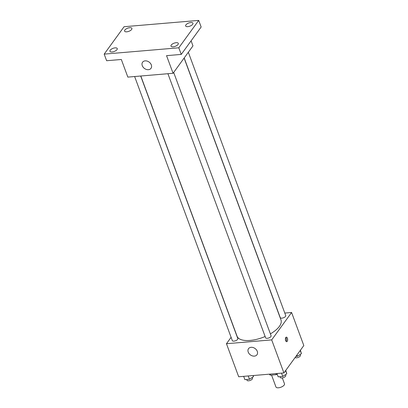 <?xml version="1.0" encoding="UTF-8"?>
<svg xmlns="http://www.w3.org/2000/svg" width="408" height="408" viewBox="0 0 408 408"><rect width="100%" height="100%" fill="white"/><g stroke="black" fill="none" stroke-linecap="round" stroke-linejoin="round"><path stroke-width="0.61" d="M271.55 375.064L275.951 386.973A4.554 1.953 -20.3 0 0 279.669 387.6A4.554 1.953 -20.3 0 0 284.177 385.06A4.554 1.953 -20.3 0 0 284.493 383.816L282.316 377.925M275.854 373.621L276.241 374.666L270.443 375.161A6.181 2.657 -20.3 0 1 269.535 374.32A6.181 2.657 -20.3 0 0 269.535 374.32L269.535 374.32M276.241 374.666A6.181 2.657 -20.3 0 0 277.231 374.258M270.055 374.116L270.443 375.161M284.804 313.069L291.593 312.492L303.817 345.545L283.917 372.938L238.695 376.768L226.466 343.72L231.106 337.329M270.392 333.866A23.414 10.057 -20.3 0 0 279.383 326.385A23.414 10.057 -20.3 0 0 280.99 319.984L184.11 58.079M140.811 76.01L237.074 336.228A23.414 10.057 -20.3 0 0 265.129 336.498M291.593 312.492L271.692 339.89L226.466 343.72M134.635 76.531L232.32 340.614A2.922 1.255 -20.3 0 0 234.707 341.012A2.922 1.255 -20.3 0 0 237.604 339.38A2.922 1.255 -20.3 0 0 237.808 338.584L140.684 76.021M184.197 57.956L280.255 317.628A2.922 1.255 -20.3 0 0 282.642 318.031A2.922 1.255 -20.3 0 0 285.539 316.399A2.922 1.255 -20.3 0 0 285.738 315.603L188.333 52.27M173.686 72.435L271.09 335.764A2.922 1.255 159.7 0 1 268.785 337.957A2.922 1.255 159.7 0 1 265.608 337.793L167.923 73.715M271.692 339.89L283.917 372.938M257.269 351.334A5.202 3.953 36 0 1 256.958 354.776A5.202 3.953 36 0 1 250.425 354.914A5.202 3.953 36 0 1 248.538 348.661A5.202 3.953 36 0 1 253.128 347.545A5.202 3.953 36 0 1 257.269 351.334M285.819 337.482A2.275 1.112 -94.8 0 1 286.34 337.146A2.275 1.112 -94.8 0 1 287.645 339.318A2.275 1.112 -94.8 0 1 286.727 341.68A2.275 1.112 -94.8 0 1 285.508 340.078A2.275 1.112 -94.8 0 1 285.819 337.482M285.799 337.513A2.275 1.112 -94.8 0 1 286.13 341.404M191.102 40.836L192.969 45.88L173.069 73.277L127.847 77.107L121.324 59.481L106.626 60.726L104.183 54.116L124.083 26.719L198.701 20.4L201.149 27.01L181.249 54.407L166.551 55.651L173.069 73.277M198.701 20.4L178.806 47.797L181.249 54.407M178.806 47.797L104.183 54.116M151.312 64.892A5.202 3.953 36 0 1 151.001 68.335A5.202 3.953 36 0 1 144.468 68.473A5.202 3.953 36 0 1 142.581 62.22A5.202 3.953 36 0 1 147.171 61.103A5.202 3.953 36 0 1 151.312 64.892M115.082 47.869A3.902 1.678 159.7 0 1 117.249 48.567A3.902 1.678 159.7 0 1 115.857 50.653A3.902 1.678 159.7 0 1 112.098 51.979A3.902 1.678 159.7 0 1 109.931 51.275A3.902 1.678 159.7 0 1 111.328 49.19A3.902 1.678 159.7 0 1 115.082 47.869M176.139 42.697A3.902 1.678 159.7 0 1 178.306 43.401A3.902 1.678 159.7 0 1 176.909 45.487A3.902 1.678 159.7 0 1 173.155 46.808A3.902 1.678 159.7 0 1 170.988 46.109A3.902 1.678 159.7 0 1 172.385 44.023A3.902 1.678 159.7 0 1 176.139 42.697M190.786 22.537A3.902 1.678 159.7 0 1 192.953 23.236A3.902 1.678 159.7 0 1 191.556 25.322A3.902 1.678 159.7 0 1 187.802 26.648A3.902 1.678 159.7 0 1 185.635 25.944A3.902 1.678 159.7 0 1 187.032 23.858A3.902 1.678 159.7 0 1 190.786 22.537M129.729 27.708A3.902 1.678 159.7 0 1 131.896 28.407A3.902 1.678 159.7 0 1 130.499 30.493A3.902 1.678 159.7 0 1 126.745 31.814A3.902 1.678 159.7 0 1 124.578 31.115A3.902 1.678 159.7 0 1 125.975 29.029A3.902 1.678 159.7 0 1 129.729 27.708M285.768 370.393L286.778 373.85L282.749 376.441L278.18 376.829L276.961 373.529M285.59 370.642L286.778 373.85M281.53 373.142L282.749 376.441M279.99 376.676L280.281 377.456A2.922 1.255 -20.3 0 0 282.668 377.854A2.922 1.255 -20.3 0 0 285.564 376.222A2.922 1.255 -20.3 0 0 285.763 375.426L285.488 374.677M253.21 375.538L253.49 376.666L249.461 379.256L244.892 379.644L243.673 376.349M253.077 375.554L253.49 376.666M248.243 375.962L249.461 379.256M246.702 379.491L246.993 380.271A2.922 1.255 -20.3 0 0 249.38 380.674A2.922 1.255 -20.3 0 0 252.277 379.042A2.922 1.255 -20.3 0 0 252.476 378.241L252.2 377.497M300.416 350.232L301.42 353.685L297.396 356.276L295.933 356.403M300.237 350.477L301.42 353.685M296.932 355.026L297.396 356.276M295.106 357.541A2.922 1.255 -20.3 0 0 297.641 357.607A2.922 1.255 -20.3 0 0 300.212 356.062A2.922 1.255 -20.3 0 0 300.41 355.261L300.135 354.516"/></g></svg>
